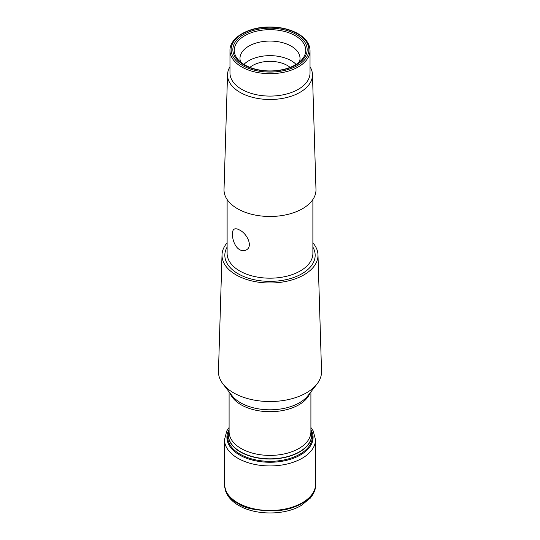 <?xml version="1.0" encoding="UTF-8"?>
<svg xmlns="http://www.w3.org/2000/svg" width="540" height="540" viewBox="0 0 540 540"><rect width="100%" height="100%" fill="white"/><g stroke="black" fill="none" stroke-linecap="round" stroke-linejoin="round"><path stroke-width="0.81" d="M229.972 66.778A42.471 24.516 0 0 0 227.536 74.54A42.471 24.516 0 0 0 239.969 92.313A42.471 24.516 0 0 0 286.598 97.544A42.471 24.516 0 0 0 312.464 74.54A42.471 24.516 0 0 0 310.028 66.778M227.536 74.54L224.026 189.459A45.981 26.548 0 0 0 237.485 208.703A45.981 26.548 0 0 0 287.969 214.367A45.981 26.548 0 0 0 315.974 189.459L312.464 74.54M243.722 64.807A37.166 21.458 0 0 0 305.903 55.188A37.166 21.458 0 0 0 260.381 28.91A37.166 21.458 0 0 0 243.722 64.807M229.972 50.571L229.972 72.981A40.028 23.105 0 0 0 241.697 89.316A40.028 23.105 0 0 0 285.316 94.331A40.028 23.105 0 0 0 310.028 72.981L310.028 50.571C309.798 43.544 305.39 37.692 296.798 33.008C288.63 28.816 279.113 26.811 268.252 27C247.536 27.257 229.52 38.138 229.972 50.571A40.028 23.105 0 0 0 241.697 66.913A40.028 23.105 0 0 0 285.316 71.921A40.028 23.105 0 0 0 310.028 50.571M296.089 64.409A30.017 17.334 0 0 0 270 55.647A30.017 17.334 0 0 0 243.911 64.409M240.678 62.1A30.017 17.334 180 0 1 239.983 58.394A30.017 17.334 180 0 1 270 41.067A30.017 17.334 180 0 1 300.017 58.394A30.017 17.334 180 0 1 299.322 62.1M244.728 64.901A35.735 20.635 180 0 1 237.377 58.732A35.735 20.635 180 0 1 270 29.68A35.735 20.635 180 0 1 302.623 58.732A35.735 20.635 180 0 1 244.728 64.901M290.101 67.365A24.59 14.195 0 0 0 287.388 65.502A24.59 14.195 0 0 0 249.899 67.365M227.117 242.865A47.986 27.702 0 0 0 222.021 254.799A47.986 27.702 0 0 0 236.068 274.88A47.986 27.702 0 0 0 288.752 280.793A47.986 27.702 0 0 0 317.979 254.799A47.986 27.702 0 0 0 312.883 242.865M239.679 230.081C237.371 228.751 235.568 228.44 234.272 229.136C230.425 230.728 232.619 245.794 239.679 249.689C242.055 250.972 244.256 251.06 246.281 249.932C253.233 246.557 247.199 233.685 239.679 230.081M222.021 254.799L218.464 371.25A51.543 29.761 0 0 0 222.946 383.927A51.543 29.761 0 0 0 233.55 392.816A51.543 29.761 0 0 0 317.054 383.927A51.543 29.761 0 0 0 321.536 371.25L317.979 254.799M237.769 503.314C230.297 499.797 225.848 493.574 224.417 484.643L225.376 490.604L227.353 494.883C229.925 499.055 233.719 502.578 238.721 505.454C255.859 515.606 284.783 515.261 300.962 505.636L310.264 498.177L312.647 494.883C316.136 489.146 315.468 484.272 315.583 484.643C316.879 495.41 300.119 508.478 279.808 510.408C259.328 511.346 245.315 508.984 237.769 503.314M310.905 427.505L313.2 430.933L315.509 439.648A45.509 26.278 0 0 1 270 465.939A45.509 26.278 0 0 1 224.492 439.648L224.424 484.117A45.576 26.311 0 0 0 224.424 484.124A45.576 26.311 0 0 0 270 510.509A45.576 26.311 0 0 0 315.576 484.124A45.576 26.311 0 0 0 315.576 484.117L315.583 484.637M229.095 429.55A43.092 24.881 0 0 0 270 462.254A43.092 24.881 0 0 0 310.905 429.55M242.507 65.509A38.88 22.451 0 0 0 307.557 55.445A38.88 22.451 0 0 0 259.936 27.952A38.88 22.451 0 0 0 242.507 65.509M227.117 247.097A45.171 26.082 0 0 0 238.059 273.733A45.171 26.082 0 0 0 293.706 277.493A45.171 26.082 0 0 0 312.883 247.097M227.117 199.51L227.117 253.422A42.883 24.759 0 0 0 239.679 270.932A42.883 24.759 0 0 0 286.409 276.298A42.883 24.759 0 0 0 312.883 253.422L312.883 199.51M222.946 383.927L231.964 395.564A41.668 24.057 0 0 0 240.536 402.752A41.668 24.057 0 0 0 308.036 395.564L317.054 383.927M229.095 429.8L227.671 436.88A42.329 24.442 0 0 0 240.064 454.167A42.329 24.442 0 0 0 286.2 459.466A42.329 24.442 0 0 0 312.329 436.88L310.905 429.8M229.095 429.948A41.796 24.131 0 0 0 240.449 451.973A41.796 24.131 0 0 0 289.899 456.131A41.796 24.131 0 0 0 310.905 429.948M229.095 430.049A41.708 24.077 0 0 0 240.509 451.777A41.708 24.077 0 0 0 289.663 455.99A41.708 24.077 0 0 0 310.905 430.049M229.095 391.865L229.095 431.791A40.905 23.618 0 0 0 241.076 448.49A40.905 23.618 0 0 0 285.653 453.607A40.905 23.618 0 0 0 310.905 431.791L310.905 391.865M230.013 393.053A40.905 23.618 0 0 0 241.076 404.777A40.905 23.618 0 0 0 281.563 410.731A40.905 23.618 0 0 0 309.987 393.053M224.424 484.124L224.417 484.637M315.509 439.648L315.576 484.117M224.492 439.648L226.814 430.907L229.095 427.505"/></g></svg>
